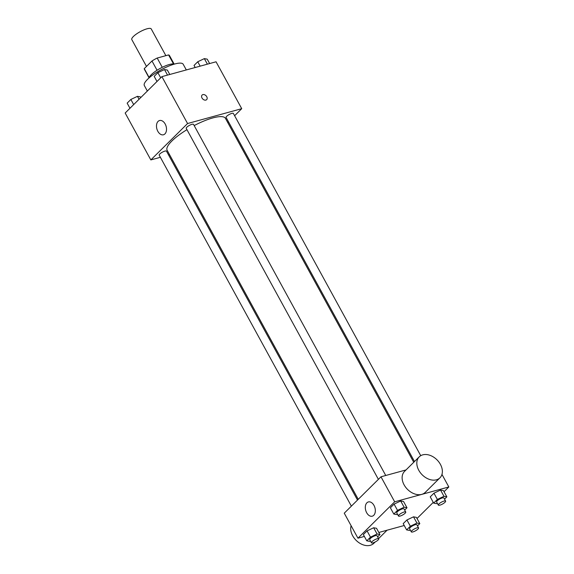<?xml version="1.0" encoding="UTF-8"?>
<svg xmlns="http://www.w3.org/2000/svg" width="574" height="574" viewBox="0 0 574 574"><rect width="100%" height="100%" fill="white"/><g stroke="black" fill="none" stroke-linecap="round" stroke-linejoin="round"><path stroke-width="0.86" d="M165.864 55.664L151.235 28.937A11.078 2.892 151.3 0 0 140.128 31.721A11.078 2.892 151.3 0 0 131.798 39.577L146.492 66.419M149.132 77.547L144.253 68.636L151.981 60.98A14.3 3.738 151.3 0 1 157.19 58.046L168.584 54.917A14.3 3.738 151.3 0 1 169.459 55.527L174.13 64.058M144.253 68.636A14.3 3.738 151.3 0 0 144.375 69.26L149.046 77.791M149.003 77.971A14.773 3.86 -28.7 0 1 160.203 68.385A14.773 3.86 -28.7 0 1 174.309 64.116M157.054 70.243L151.981 60.98M173.527 63.944L168.584 54.917M162.263 67.316L157.19 58.046M186.313 69.942L183.199 64.259A22.156 5.79 151.3 0 0 160.985 69.82A22.156 5.79 151.3 0 0 144.332 85.54L147.346 91.051M160.383 157.298L150.84 159.916L125.168 113.021L161.897 76.636L216.054 61.791L241.726 108.68L234.615 115.726M228.481 121.803L227.734 122.542M413.739 462.285L225.439 118.337A33.235 8.682 151.3 0 0 194.17 125.584M186.945 129.674A33.235 8.682 151.3 0 0 167.134 150.259L358.248 499.323M150.84 159.916L187.569 123.532L241.726 108.68M169.61 154.772L168.605 155.045M385.742 475.494L193.51 124.379A4.147 1.083 151.3 0 0 189.348 125.419A4.147 1.083 151.3 0 0 186.234 128.368L378.395 479.362M420.742 455.691L233.374 113.451A4.147 1.083 151.3 0 0 229.213 114.491A4.147 1.083 151.3 0 0 226.091 117.44L414.485 461.546M351.367 506.139L159.199 155.145A4.147 1.083 -28.7 0 1 160.892 153.086A4.147 1.083 -28.7 0 1 164.903 151.106A4.147 1.083 -28.7 0 1 166.482 151.156L357.502 500.062M187.569 123.532L161.897 76.636M157.828 131.295A7.383 4.793 74.7 0 1 159.55 120.533A7.383 4.793 74.7 0 1 166.13 126.388A7.383 4.793 74.7 0 1 163.461 134.775A7.383 4.793 74.7 0 1 157.828 131.295M202.105 95.054A3.229 2.31 -134.7 0 1 202.88 94.617A3.229 2.31 -134.7 0 1 206.418 96.188A3.229 2.31 -134.7 0 1 206.654 99.646A3.229 2.31 -134.7 0 1 202.744 98.972A3.229 2.31 -134.7 0 1 202.105 95.054A3.229 2.31 -134.7 0 1 202.88 94.61A3.229 2.31 -134.7 0 1 206.418 96.195A3.229 2.31 -134.7 0 1 206.654 99.646M364.368 536.432L357.946 538.197L344.257 513.185L380.978 476.8L406.019 469.934M357.946 538.197L394.675 501.812L448.832 486.96L441.966 474.425M448.832 486.96L444.039 491.71M433.262 502.386L417.011 518.487M397.473 514.211L396.684 514.584L393.8 514.046L390.377 507.789L394.094 504.116L400.688 500.98L403.565 501.518L400.688 500.98L404.11 507.229L406.995 507.768L404.67 510.071M410.302 530.06L409.513 530.433L406.629 529.895L403.206 523.639L406.916 519.965L413.517 516.83L416.394 517.368L413.517 516.83L416.939 523.079L419.816 523.617L417.499 525.92M404.232 525.504L378.826 532.471M437.331 503.283L436.549 503.656L433.664 503.118L430.242 496.862L433.951 493.188L440.545 490.053L443.429 490.591L440.545 490.053L443.967 496.302L446.852 496.84L444.527 499.143M370.445 540.988L369.656 541.361L366.772 540.823L363.349 534.566L367.059 530.893L373.652 527.757L376.537 528.295L373.652 527.757L377.075 534.007L379.959 534.545L377.642 536.848M394.675 501.812L380.978 476.8M366.65 512.697A7.383 4.793 74.7 0 1 368.365 501.941A7.383 4.793 74.7 0 1 374.944 507.796A7.383 4.793 74.7 0 1 372.275 516.184A7.383 4.793 74.7 0 1 366.65 512.697M439.971 477.798L425.277 492.356A14.737 10.526 -134.7 0 1 407.425 489.292A14.737 10.526 -134.7 0 1 404.534 471.412L419.221 456.854A14.737 10.526 -134.7 0 1 422.765 454.845A14.737 10.526 -134.7 0 1 438.909 462.048A14.737 10.526 -134.7 0 1 439.971 477.798A14.737 10.526 -134.7 0 1 422.12 474.734A14.737 10.526 -134.7 0 1 419.221 456.854M351.116 525.719A14.737 10.526 45.3 0 0 355.937 540.156A14.737 10.526 45.3 0 0 370.323 545.3A14.737 10.526 45.3 0 0 373.861 543.291L375.181 541.985M366.772 540.823L370.481 537.149L377.075 534.007M378.718 538.821L377.003 535.693A4.147 1.083 151.3 0 0 372.842 536.733A4.147 1.083 151.3 0 0 369.728 539.675L371.435 542.803A4.147 1.083 151.3 0 0 373.014 542.853A4.147 1.083 151.3 0 0 377.025 540.873A4.147 1.083 151.3 0 0 378.718 538.821A4.147 1.083 151.3 0 0 374.557 539.861A4.147 1.083 151.3 0 0 371.435 542.803M379.959 534.545L376.537 528.295M363.349 534.566L367.059 530.893L373.652 527.757M370.481 537.149L367.059 530.893M393.8 514.046L397.517 510.365L404.11 507.229M405.746 512.037L404.039 508.916A4.147 1.083 151.3 0 0 399.877 509.956A4.147 1.083 151.3 0 0 396.756 512.898L398.471 516.026A4.147 1.083 151.3 0 0 400.042 516.076A4.147 1.083 151.3 0 0 404.06 514.096A4.147 1.083 151.3 0 0 405.746 512.037A4.147 1.083 151.3 0 0 401.585 513.084A4.147 1.083 151.3 0 0 398.471 516.026M406.995 507.768L403.565 501.518M390.377 507.789L394.094 504.116L400.688 500.98M397.517 510.365L394.094 504.116M406.629 529.895L410.345 526.222L416.939 523.079M418.575 527.893L416.868 524.765A4.147 1.083 151.3 0 0 412.706 525.806A4.147 1.083 151.3 0 0 409.585 528.747L411.3 531.876A4.147 1.083 151.3 0 0 412.871 531.926A4.147 1.083 151.3 0 0 416.889 529.946A4.147 1.083 151.3 0 0 418.575 527.893A4.147 1.083 151.3 0 0 414.414 528.934A4.147 1.083 151.3 0 0 411.3 531.876M419.816 523.617L416.394 517.368M403.206 523.639L406.916 519.965L413.517 516.83M410.345 526.222L406.916 519.965M433.664 503.118L437.374 499.437L443.967 496.302M445.611 501.109L443.896 497.988A4.147 1.083 151.3 0 0 439.734 499.028A4.147 1.083 151.3 0 0 436.613 501.97L438.328 505.098A4.147 1.083 151.3 0 0 439.906 505.149A4.147 1.083 151.3 0 0 443.917 503.168A4.147 1.083 151.3 0 0 445.611 501.109A4.147 1.083 151.3 0 0 441.449 502.157A4.147 1.083 151.3 0 0 438.328 505.098M446.852 496.84L443.429 490.591M430.242 496.862L433.951 493.188L440.545 490.053M437.374 499.437L433.951 493.188M129.961 108.278L127.148 103.141L130.858 99.467L137.451 96.332L140.336 96.87L140.738 97.594M139.059 99.259L137.451 96.332M133.67 104.597L130.858 99.467M156.989 81.494L154.184 76.364L157.893 72.69L164.487 69.547L167.371 70.085L169.768 74.477M167.522 75.094L164.487 69.547M160.698 77.82L157.893 72.69M195.174 67.51L194.041 65.436L197.75 61.762L204.344 58.62L207.228 59.158L209.632 63.549M207.379 64.166L204.344 58.62M200.154 66.146L197.75 61.762M387.063 530.211L378.596 538.599"/></g></svg>

